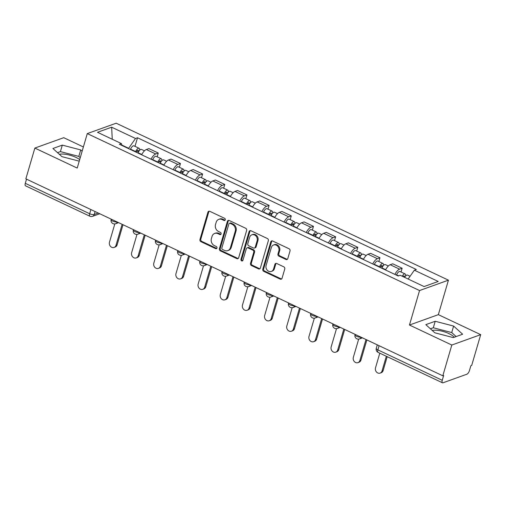 <?xml version="1.0" encoding="UTF-8"?>
<svg xmlns="http://www.w3.org/2000/svg" width="506" height="506" viewBox="0 0 506 506"><rect width="100%" height="100%" fill="white"/><g stroke="black" fill="none" stroke-linecap="round" stroke-linejoin="round"><path stroke-width="0.76" d="M225.271 219.838A1.176 1.006 -109.8 0 0 224.601 218.314L209.781 211.312A1.682 1.436 -109.8 0 0 207.941 212.172L199.952 239.496A1.682 1.436 -109.8 0 0 200.907 241.672L215.727 248.674A1.176 1.006 -109.8 0 0 216.347 246.548L214.43 245.638A5.383 4.586 -109.8 0 1 211.388 238.674L212.052 236.397A5.383 4.586 -109.8 0 1 214.696 233.443A5.383 4.586 -109.8 0 1 217.934 233.652L219.857 234.556A1.176 1.006 -109.8 0 0 220.477 232.431L218.56 231.527A5.383 4.586 -109.8 0 1 215.512 224.556L216.182 222.279A5.383 4.586 -109.8 0 1 218.826 219.326A5.383 4.586 -109.8 0 1 222.064 219.534L223.981 220.439A1.176 1.006 -109.8 0 0 225.271 219.838M59.316 154.279A13.358 4.535 -163.7 0 1 75.995 157.417A13.358 4.535 -163.7 0 1 79.695 159.567M432.213 330.431A13.358 4.535 -163.7 0 1 448.898 333.574A13.358 4.535 -163.7 0 1 454.28 337.236M285.953 259.477A1.682 1.436 -109.8 0 0 287.794 258.617L290.033 250.951A1.682 1.436 -109.8 0 0 289.084 248.775L272.62 241.001A1.682 1.436 -109.8 0 0 270.786 241.855L262.797 269.179A1.682 1.436 -109.8 0 0 263.746 271.355L280.204 279.129A1.682 1.436 -109.8 0 0 282.044 278.275L284.751 269.015A1.682 1.436 -109.8 0 0 283.803 266.839L276.757 263.506A1.682 1.436 -109.8 0 0 274.916 264.366L273.575 268.958A4.497 3.833 -109.8 0 1 271.368 271.431A4.497 3.833 -109.8 0 1 267.206 270.147A4.497 3.833 -109.8 0 1 266.112 265.435L271.374 247.447A4.497 3.833 -109.8 0 1 273.582 244.98A4.497 3.833 -109.8 0 1 277.743 246.264A4.497 3.833 -109.8 0 1 278.838 250.976L277.958 253.968A1.682 1.436 -109.8 0 0 278.907 256.15L285.953 259.477L286.794 259.173A1.682 1.436 -109.8 0 0 287.357 259.312M419.55 290.545L409.462 325.029L451.814 345.035L442.813 375.806L25.857 178.839L34.857 148.068L77.209 168.074L87.291 133.59L419.55 290.545L448.436 280.166L116.178 123.211L87.291 133.59M246.65 230.458A1.682 1.436 -109.8 0 0 245.701 228.282L229.243 220.508A1.682 1.436 -109.8 0 0 227.403 221.362L219.414 248.686A1.682 1.436 -109.8 0 0 220.363 250.862L236.827 258.636A1.682 1.436 -109.8 0 0 238.661 257.782L246.65 230.458M250.932 230.755L267.389 238.528A1.682 1.436 -109.8 0 1 268.344 240.704L260.356 268.028A1.682 1.436 -109.8 0 1 258.515 268.882L251.469 265.555A1.682 1.436 -109.8 0 1 250.521 263.379L253.759 252.298A1.682 1.436 -109.8 0 0 252.81 250.122L248.136 247.915A1.682 1.436 -109.8 0 0 246.295 248.775L242.924 260.312A1.176 1.006 -109.8 0 1 240.97 259.388L249.091 231.609A1.682 1.436 -109.8 0 1 250.932 230.755M451.814 345.035L480.7 334.656L471.7 365.427L470.858 365.73L469.46 370.525A3.428 1.36 115.3 0 1 466.867 374.219L443.035 382.783A3.428 1.36 115.3 0 1 442.478 382.789L378.102 352.378A3.428 1.36 -64.7 0 1 377.881 349.886L442.257 380.297A3.428 1.36 115.3 0 0 442.478 382.789M83.382 146.968L63.743 137.689L34.857 148.068M480.7 334.656L438.348 314.65L448.436 280.166M442.813 375.806L443.661 375.503L442.257 380.297M90.897 209.566L89.676 213.741A3.428 1.36 -64.7 0 0 89.897 216.233L25.521 185.822A3.428 1.36 -64.7 0 1 25.3 183.33L89.676 213.741A3.428 1.164 16.3 0 0 94.205 214.481L98.234 213.032M26.521 179.156L25.3 183.33M151.041 159.226A7.881 3.131 -64.7 0 1 155.703 153.957L146.323 149.529A7.881 3.131 115.3 0 0 141.661 154.792M146.323 149.529L148.891 148.606L158.27 153.033L157.164 156.816M155.703 153.957L158.27 153.033M179.339 167.29L180.44 163.508L171.06 159.08L168.492 160.004A7.881 3.131 115.3 0 0 163.83 165.266M173.21 169.7A7.881 3.131 -64.7 0 1 177.872 164.431L180.44 163.508M201.508 177.758L202.609 173.982L193.229 169.548L190.661 170.471A7.881 3.131 115.3 0 0 186.006 175.74M195.379 180.168A7.881 3.131 -64.7 0 1 200.041 174.905L202.609 173.982M223.677 188.232L224.778 184.456L215.398 180.022L212.83 180.946A7.881 3.131 115.3 0 0 208.175 186.214M217.548 190.642A7.881 3.131 -64.7 0 1 222.21 185.379L224.778 184.456M245.846 198.706L246.947 194.924L237.567 190.496L234.999 191.42A7.881 3.131 115.3 0 0 230.344 196.682M239.724 201.116A7.881 3.131 -64.7 0 1 244.379 195.847L246.947 194.924M268.016 209.18L269.116 205.398L259.742 200.971L257.168 201.894A7.881 3.131 115.3 0 0 252.513 207.156M261.893 211.59A7.881 3.131 -64.7 0 1 266.548 206.321L269.116 205.398M290.185 219.648L291.285 215.872L281.912 211.438L279.337 212.362A7.881 3.131 115.3 0 0 274.682 217.631M284.062 222.058A7.881 3.131 -64.7 0 1 288.717 216.796L291.285 215.872M312.354 230.122L313.461 226.346L304.081 221.913L301.513 222.836A7.881 3.131 115.3 0 0 296.851 228.098M306.231 232.532A7.881 3.131 -64.7 0 1 310.886 227.264L313.461 226.346M334.523 240.597L335.63 236.814L326.25 232.387L323.682 233.31A7.881 3.131 115.3 0 0 319.02 238.573M328.4 243.006A7.881 3.131 -64.7 0 1 333.056 237.738L335.63 236.814M356.692 251.071L357.799 247.289L348.419 242.861L345.851 243.778A7.881 3.131 115.3 0 0 341.189 249.047M350.569 253.474A7.881 3.131 -64.7 0 1 355.231 248.212L357.799 247.289M378.861 261.539L379.968 257.763L370.588 253.329L368.02 254.252A7.881 3.131 115.3 0 0 363.359 259.521M372.739 263.949A7.881 3.131 -64.7 0 1 377.4 258.686L379.968 257.763M401.03 272.013L402.137 268.237L392.757 263.803L390.189 264.727A7.881 3.131 115.3 0 0 385.528 269.989M394.908 274.423A7.881 3.131 -64.7 0 1 399.569 269.154L402.137 268.237M128.568 148.606L128.663 148.283L121.845 145.058M121.984 145.494L121.377 143.565L97.5 132.287L111.649 127.202L135.526 138.48L128.663 148.283M408.159 279.034L414.351 270.191L416.324 269.483L137.505 137.771L135.526 138.48M414.351 270.191L438.221 281.469L424.072 286.554L400.202 275.277L398.222 275.985L119.397 144.273L121.377 143.565M82.143 151.205L80.713 149.915L62.308 145.121L52.921 148.492L61.947 156.658L79.227 161.155M409.462 325.029L438.348 314.65M462.636 334.232L453.616 326.066L435.211 321.272L425.824 324.643L434.844 332.809L453.249 337.603L462.636 334.232M134.994 146.342L137.505 137.771M111.649 127.202L112.256 139.258M80.239 157.701L78.816 156.405L60.41 151.617L57.52 152.654M78.816 156.405L80.713 149.915M60.41 151.617L62.308 145.121M456.14 336.566L451.713 332.562L433.307 327.768L430.423 328.805M451.713 332.562L453.616 326.066M433.307 327.768L435.211 321.272M225.069 220.218A1.176 1.006 -109.8 0 1 224.822 220.135L222.906 219.231A5.383 4.586 -109.8 0 0 219.667 219.028L218.826 219.326M214.696 233.443L215.537 233.139A5.383 4.586 -109.8 0 1 218.775 233.348L220.698 234.253A1.176 1.006 -109.8 0 0 220.945 234.335M209.218 211.179A1.682 1.436 -109.8 0 0 208.788 211.869L200.793 239.193A1.682 1.436 -109.8 0 0 201.749 241.368L216.568 248.37A1.176 1.006 -109.8 0 0 216.815 248.446M228.68 220.369A1.682 1.436 -109.8 0 0 228.244 221.065L220.255 248.383A1.682 1.436 -109.8 0 0 221.204 250.559L237.668 258.332A1.682 1.436 -109.8 0 0 238.231 258.471M230.154 223.355A1.176 1.006 -109.8 0 0 228.87 223.956L221.856 247.94A1.176 1.006 -109.8 0 0 222.52 249.464L224.544 250.419A5.383 4.586 -109.8 0 0 227.782 250.622A5.383 4.586 -109.8 0 0 230.426 247.668L235.22 231.28A5.383 4.586 -109.8 0 0 232.178 224.31L230.154 223.355L230.995 223.051A1.176 1.006 -109.8 0 0 230.287 223.007L229.446 223.31M227.782 250.622L228.623 250.318A5.383 4.586 -109.8 0 0 231.267 247.364L230.426 247.668M230.995 223.051L233.019 224.006A5.383 4.586 -109.8 0 1 236.062 230.976L231.267 247.364M247.124 247.851L247.965 247.548A1.682 1.436 -109.8 0 1 248.977 247.611L253.651 249.819A1.682 1.436 -109.8 0 1 254.6 251.994L251.362 263.076A1.682 1.436 -109.8 0 0 252.311 265.252L259.357 268.585A1.682 1.436 -109.8 0 0 259.92 268.718M250.369 230.616A1.682 1.436 -109.8 0 0 249.939 231.312L241.811 259.085A1.176 1.006 -109.8 0 0 242.722 260.691M257.124 240.805A4.497 3.833 -109.8 0 0 256.03 236.093A4.497 3.833 -109.8 0 0 251.868 234.809A4.497 3.833 -109.8 0 0 249.66 237.276L247.807 243.614A1.682 1.436 -109.8 0 0 248.756 245.79L253.43 247.997A1.682 1.436 -109.8 0 0 255.271 247.137L257.124 240.805L257.965 240.502A4.497 3.833 -109.8 0 0 256.871 235.79A4.497 3.833 -109.8 0 0 252.715 234.506L251.868 234.809M254.442 248.06L255.283 247.763A1.682 1.436 -109.8 0 0 256.112 246.839L255.271 247.137M257.965 240.502L256.112 246.839M273.582 244.98L274.423 244.676A4.497 3.833 -109.8 0 1 278.585 245.96A4.497 3.833 -109.8 0 1 279.679 250.672L278.8 253.67A1.682 1.436 -109.8 0 0 279.755 255.846L286.794 259.173M271.368 271.431L272.209 271.127A4.497 3.833 -109.8 0 0 274.416 268.654L273.575 268.958M276.194 263.373A1.682 1.436 -109.8 0 0 275.764 264.062L274.416 268.654M272.064 240.862A1.682 1.436 -109.8 0 0 271.627 241.558L263.639 268.876A1.682 1.436 -109.8 0 0 264.587 271.052L281.051 278.831A1.682 1.436 -109.8 0 0 281.614 278.964M137.91 153.021L138.056 152.704A4.282 1.701 -64.7 0 1 141.49 149.409L144.463 150.813M136.297 152.255L136.475 151.863A2.056 0.816 -64.7 0 1 138.125 150.282A2.056 0.816 -64.7 0 1 138.258 151.775L138.473 151.882M114.818 223.918L109.473 242.191A3.94 3.359 -109.8 0 0 110.428 246.321A3.94 3.359 -109.8 0 0 114.071 247.44A3.94 3.359 -109.8 0 0 116.007 245.277L122.136 224.322M135.494 151.882L135.64 151.56A4.282 1.701 -64.7 0 1 139.074 148.271A4.282 1.701 -64.7 0 1 139.586 150.314M130.377 149.466L130.523 149.143A4.282 1.701 -64.7 0 1 133.957 145.854L139.074 148.271M122.996 224.727L117.107 244.885A3.94 3.359 70.2 0 1 115.166 247.048L114.071 247.44M136.886 151.13L138.606 151.655M160.079 163.495L160.225 163.179A4.282 1.701 -64.7 0 1 163.659 159.883L166.632 161.287M158.467 162.73L158.644 162.337A2.056 0.816 -64.7 0 1 160.294 160.756A2.056 0.816 -64.7 0 1 160.427 162.249L160.642 162.35M136.987 234.392L131.642 252.665A3.94 3.359 -109.8 0 0 132.597 256.789A3.94 3.359 -109.8 0 0 136.24 257.915A3.94 3.359 -109.8 0 0 138.176 255.751L144.305 234.79M157.663 162.35L157.809 162.034A4.282 1.701 -64.7 0 1 161.243 158.739A4.282 1.701 -64.7 0 1 161.756 160.788M152.546 159.934L152.692 159.618A4.282 1.701 -64.7 0 1 156.126 156.322L161.243 158.739M145.171 235.201L139.276 255.359A3.94 3.359 70.2 0 1 137.335 257.522L136.24 257.915M159.055 161.604L160.775 162.122M182.249 173.969L182.394 173.647A4.282 1.701 -64.7 0 1 185.828 170.358L188.801 171.755M180.636 173.204L180.813 172.805A2.056 0.816 -64.7 0 1 182.464 171.224A2.056 0.816 -64.7 0 1 182.596 172.723L182.811 172.824M159.156 244.866L153.811 263.133A3.94 3.359 -109.8 0 0 154.766 267.263A3.94 3.359 -109.8 0 0 158.41 268.389A3.94 3.359 -109.8 0 0 160.351 266.226L166.474 245.265M179.832 172.824L179.978 172.508A4.282 1.701 -64.7 0 1 183.412 169.213A4.282 1.701 -64.7 0 1 183.925 171.262M174.715 170.408L174.861 170.092A4.282 1.701 -64.7 0 1 178.295 166.797L183.412 169.213M167.341 245.676L161.446 265.827A3.94 3.359 70.2 0 1 159.504 267.99L158.41 268.389M181.224 172.072L182.944 172.597M204.418 184.437L204.563 184.121A4.282 1.701 -64.7 0 1 207.998 180.825L210.97 182.23M202.805 183.678L202.982 183.28A2.056 0.816 -64.7 0 1 204.633 181.698A2.056 0.816 -64.7 0 1 204.766 183.197L204.981 183.298M181.325 255.34L175.98 273.607A3.94 3.359 -109.8 0 0 176.936 277.737A3.94 3.359 -109.8 0 0 180.579 278.857A3.94 3.359 -109.8 0 0 182.521 276.693L188.649 255.739M202.002 183.298L202.147 182.982A4.282 1.701 -64.7 0 1 205.581 179.687A4.282 1.701 -64.7 0 1 206.094 181.73M196.885 180.882L197.03 180.566A4.282 1.701 -64.7 0 1 200.465 177.271L205.581 179.687M189.51 256.144L183.615 276.301A3.94 3.359 70.2 0 1 181.673 278.464L180.579 278.857M203.393 182.546L205.113 183.071M226.587 194.911L226.732 194.595A4.282 1.701 -64.7 0 1 230.167 191.3L233.139 192.704M224.974 194.146L225.151 193.754A2.056 0.816 -64.7 0 1 226.802 192.172A2.056 0.816 -64.7 0 1 226.935 193.665L227.15 193.773M203.494 265.808L198.15 284.081A3.94 3.359 -109.8 0 0 199.105 288.205A3.94 3.359 -109.8 0 0 202.748 289.331A3.94 3.359 -109.8 0 0 204.69 287.168L210.819 266.213M224.171 193.773L224.316 193.45A4.282 1.701 -64.7 0 1 227.751 190.161A4.282 1.701 -64.7 0 1 228.263 192.204M219.054 191.35L219.199 191.034A4.282 1.701 -64.7 0 1 222.634 187.745L227.751 190.161M211.679 266.618L205.784 286.775A3.94 3.359 70.2 0 1 203.848 288.939L202.748 289.331M225.562 193.02L227.283 193.545M248.756 205.385L248.901 205.069A4.282 1.701 -64.7 0 1 252.336 201.774L255.309 203.178M247.143 204.62L247.32 204.228A2.056 0.816 -64.7 0 1 248.971 202.647A2.056 0.816 -64.7 0 1 249.104 204.139L249.319 204.241M225.663 276.282L220.319 294.555A3.94 3.359 -109.8 0 0 221.274 298.679A3.94 3.359 -109.8 0 0 224.917 299.805A3.94 3.359 -109.8 0 0 226.859 297.642L232.988 276.681M246.34 204.241L246.485 203.924A4.282 1.701 -64.7 0 1 249.92 200.629A4.282 1.701 -64.7 0 1 250.432 202.678M241.223 201.824L241.368 201.508A4.282 1.701 -64.7 0 1 244.803 198.213L249.92 200.629M233.848 277.092L227.953 297.25A3.94 3.359 70.2 0 1 226.018 299.413L224.917 299.805M247.731 203.494L249.452 204.013M270.925 215.853L271.071 215.537A4.282 1.701 -64.7 0 1 274.505 212.248L277.478 213.646M269.312 215.094L269.489 214.696A2.056 0.816 -64.7 0 1 271.14 213.115A2.056 0.816 -64.7 0 1 271.273 214.614L271.488 214.715M247.832 286.757L242.488 305.023A3.94 3.359 -109.8 0 0 243.443 309.153A3.94 3.359 -109.8 0 0 247.092 310.279A3.94 3.359 -109.8 0 0 249.028 308.116L255.157 287.155M268.509 214.715L268.654 214.399A4.282 1.701 -64.7 0 1 272.089 211.103A4.282 1.701 -64.7 0 1 272.601 213.152M263.398 212.299L263.537 211.982A4.282 1.701 -64.7 0 1 266.978 208.687L272.089 211.103M256.017 287.56L250.122 307.718A3.94 3.359 70.2 0 1 248.187 309.881L247.092 310.279M269.9 213.962L271.621 214.487M293.094 226.327L293.24 226.011A4.282 1.701 -64.7 0 1 296.674 222.716L299.647 224.12M291.481 225.568L291.658 225.17A2.056 0.816 -64.7 0 1 293.309 223.589A2.056 0.816 -64.7 0 1 293.442 225.088L293.657 225.189M270.002 297.231L264.657 315.497A3.94 3.359 -109.8 0 0 265.612 319.628A3.94 3.359 -109.8 0 0 269.262 320.747A3.94 3.359 -109.8 0 0 271.197 318.584L277.326 297.629M290.678 225.189L290.823 224.873A4.282 1.701 -64.7 0 1 294.258 221.577A4.282 1.701 -64.7 0 1 294.77 223.62M285.567 222.773L285.707 222.45A4.282 1.701 -64.7 0 1 289.147 219.161L294.258 221.577M278.186 298.034L272.291 318.192A3.94 3.359 70.2 0 1 270.356 320.355L269.262 320.747M292.07 224.436L293.79 224.961M315.263 236.802L315.409 236.485A4.282 1.701 -64.7 0 1 318.843 233.19L321.816 234.594M313.65 236.036L313.828 235.644A2.056 0.816 -64.7 0 1 315.478 234.063A2.056 0.816 -64.7 0 1 315.611 235.556L315.826 235.657M292.171 307.699L286.826 325.972A3.94 3.359 -109.8 0 0 287.781 330.095A3.94 3.359 -109.8 0 0 291.431 331.221A3.94 3.359 -109.8 0 0 293.366 329.058L299.495 308.103M312.847 235.657L312.993 235.341A4.282 1.701 -64.7 0 1 316.427 232.052A4.282 1.701 -64.7 0 1 316.939 234.095M307.737 233.241L307.876 232.924A4.282 1.701 -64.7 0 1 311.316 229.635L316.427 232.052M300.355 308.508L294.46 328.666A3.94 3.359 70.2 0 1 292.525 330.829L291.431 331.221M314.239 234.91L315.959 235.435M337.432 247.276L337.578 246.953A4.282 1.701 -64.7 0 1 341.012 243.664L343.985 245.068M335.82 246.511L335.997 246.118A2.056 0.816 -64.7 0 1 337.647 244.537A2.056 0.816 -64.7 0 1 337.78 246.03L337.995 246.131M314.34 318.173L308.995 336.446A3.94 3.359 -109.8 0 0 309.95 340.57A3.94 3.359 -109.8 0 0 313.6 341.695A3.94 3.359 -109.8 0 0 315.535 339.532L321.664 318.571M335.023 246.131L335.162 245.815A4.282 1.701 -64.7 0 1 338.603 242.519A4.282 1.701 -64.7 0 1 339.109 244.569M329.906 243.715L330.045 243.399A4.282 1.701 -64.7 0 1 333.486 240.103L338.603 242.519M322.524 318.982L316.63 339.14A3.94 3.359 70.2 0 1 314.694 341.303L313.6 341.695M336.408 245.385L338.128 245.903M359.608 257.744L359.747 257.427A4.282 1.701 -64.7 0 1 363.188 254.138L366.154 255.536M357.989 256.985L358.166 256.586A2.056 0.816 -64.7 0 1 359.817 255.005A2.056 0.816 -64.7 0 1 359.949 256.504L360.164 256.605M336.509 328.647L331.164 346.914A3.94 3.359 -109.8 0 0 332.119 351.044A3.94 3.359 -109.8 0 0 335.769 352.17A3.94 3.359 -109.8 0 0 337.704 350.007L343.833 329.045M357.192 256.605L357.331 256.289A4.282 1.701 -64.7 0 1 360.772 252.994A4.282 1.701 -64.7 0 1 361.278 255.037M352.075 254.189L352.22 253.873A4.282 1.701 -64.7 0 1 355.655 250.578L360.772 252.994M344.694 329.45L338.799 349.608A3.94 3.359 70.2 0 1 336.863 351.771L335.769 352.17M358.577 255.853L360.297 256.378M381.777 268.218L381.916 267.902A4.282 1.701 -64.7 0 1 385.357 264.606L388.323 266.011M380.158 267.453L380.341 267.06A2.056 0.816 -64.7 0 1 381.986 265.479A2.056 0.816 -64.7 0 1 382.119 266.978L382.334 267.079M358.678 339.121L353.333 357.388A3.94 3.359 -109.8 0 0 354.295 361.518A3.94 3.359 -109.8 0 0 357.938 362.638A3.94 3.359 -109.8 0 0 359.874 360.474L366.002 339.52M379.361 267.079L379.5 266.757A4.282 1.701 -64.7 0 1 382.941 263.468A4.282 1.701 -64.7 0 1 383.447 265.511M374.244 264.663L374.389 264.341A4.282 1.701 -64.7 0 1 377.824 261.052L382.941 263.468M366.863 339.924L360.968 360.082A3.94 3.359 70.2 0 1 359.032 362.245L357.938 362.638M380.746 266.327L382.466 266.852M404.617 277.364A4.282 1.701 -64.7 0 1 407.526 275.081L410.081 276.289M379.797 353.182L375.503 367.862A3.94 3.359 -109.8 0 0 376.464 371.986A3.94 3.359 -109.8 0 0 380.107 373.112A3.94 3.359 -109.8 0 0 382.043 370.949L386.337 356.268M403.048 276.624A2.056 0.816 -64.7 0 1 404.155 275.953A2.056 0.816 -64.7 0 1 404.345 277.237M396.413 275.131L396.559 274.815A4.282 1.701 -64.7 0 1 399.993 271.52L405.11 273.942A4.282 1.701 -64.7 0 1 405.622 275.985M402.2 276.219A4.282 1.701 -64.7 0 1 405.11 273.942M387.198 356.673L383.137 370.556A3.94 3.359 70.2 0 1 381.201 372.72L380.107 373.112M95.065 211.533L94.205 214.481A3.428 2.922 -109.8 0 1 92.522 216.359L99.771 213.753M377.4 258.686L368.02 254.252M355.231 248.212L345.851 243.778M333.056 237.738L323.682 233.31M310.886 227.264L301.513 222.836M288.717 216.796L279.337 212.362M266.548 206.321L257.168 201.894M244.379 195.847L234.999 191.42M222.21 185.379L212.83 180.946M200.041 174.905L190.661 170.471M177.872 164.431L168.492 160.004M399.569 269.154L390.189 264.727M111.257 219.18L111.149 219.553A3.428 1.164 16.3 0 0 113.224 221.324A3.428 1.164 16.3 0 0 117.057 221.919M117.234 222.001A3.428 2.922 70.2 0 1 115.596 223.741L118.613 222.653M133.426 229.654L133.318 230.028A3.428 1.164 16.3 0 0 135.393 231.799A3.428 1.164 16.3 0 0 139.226 232.393M155.595 240.129L155.487 240.502A3.428 1.164 16.3 0 0 157.562 242.273A3.428 1.164 16.3 0 0 161.395 242.867M177.764 250.596L177.657 250.97A3.428 1.164 16.3 0 0 179.731 252.747A3.428 1.164 16.3 0 0 183.564 253.342M199.933 261.071L199.826 261.444A3.428 1.164 16.3 0 0 201.9 263.215A3.428 1.164 16.3 0 0 205.733 263.809M222.102 271.545L221.995 271.918A3.428 1.164 16.3 0 0 224.069 273.689A3.428 1.164 16.3 0 0 227.902 274.284M244.271 282.013L244.164 282.392A3.428 1.164 16.3 0 0 246.239 284.163A3.428 1.164 16.3 0 0 250.078 284.758M266.441 292.487L266.333 292.86A3.428 1.164 16.3 0 0 268.408 294.631A3.428 1.164 16.3 0 0 272.247 295.232M288.61 302.961L288.502 303.334A3.428 1.164 16.3 0 0 290.577 305.105A3.428 1.164 16.3 0 0 294.416 305.7M310.779 313.435L310.671 313.809A3.428 1.164 16.3 0 0 312.746 315.58A3.428 1.164 16.3 0 0 316.585 316.174M332.948 323.903L332.84 324.283A3.428 1.164 16.3 0 0 334.915 326.054A3.428 1.164 16.3 0 0 338.754 326.648M355.123 334.377L355.01 334.751A3.428 1.164 16.3 0 0 357.084 336.522A3.428 1.164 16.3 0 0 360.923 337.116M139.403 232.475A3.428 2.922 70.2 0 1 137.765 234.215L140.782 233.127M161.572 242.95A3.428 2.922 70.2 0 1 159.934 244.683L162.951 243.601M183.741 253.417A3.428 2.922 70.2 0 1 182.103 255.157L185.12 254.075M205.91 263.892A3.428 2.922 70.2 0 1 204.272 265.631L207.289 264.543M228.079 274.366A3.428 2.922 70.2 0 1 226.441 276.105L229.458 275.017M250.249 284.84A3.428 2.922 70.2 0 1 248.61 286.573L251.627 285.492M272.418 295.308A3.428 2.922 70.2 0 1 270.78 297.047L273.797 295.966M294.587 305.782A3.428 2.922 70.2 0 1 292.949 307.521L295.966 306.434M316.756 316.256A3.428 2.922 70.2 0 1 315.118 317.996L318.135 316.908M338.925 326.731A3.428 2.922 70.2 0 1 337.287 328.464L340.304 327.382M361.094 337.198A3.428 2.922 70.2 0 1 359.456 338.938L362.473 337.856M379.102 345.706L377.881 349.886A3.428 1.164 16.3 0 1 376.274 348.318A3.428 3.428 0 0 0 378.102 352.378M222.906 219.231L222.064 219.534M220.698 234.253L219.857 234.556M218.775 233.348L217.934 233.652M216.568 248.37L215.727 248.674M201.749 241.368L200.907 241.672M200.793 239.193L199.952 239.496M208.788 211.869L207.941 212.172M224.822 220.135L223.981 220.439M237.668 258.332L236.827 258.636M221.204 250.559L220.363 250.862M220.255 248.383L219.414 248.686M228.244 221.065L227.403 221.362M236.062 230.976L235.22 231.28M233.019 224.006L232.178 224.31M259.357 268.585L258.515 268.882M252.311 265.252L251.469 265.555M251.362 263.076L250.521 263.379M254.6 251.994L253.759 252.298M253.651 249.819L252.81 250.122M248.977 247.611L248.136 247.915M241.811 259.085L240.97 259.388M249.939 231.312L249.091 231.609M279.755 255.846L278.907 256.15M278.8 253.67L277.958 253.968M279.679 250.672L278.838 250.976M275.764 264.062L274.916 264.366M281.051 278.831L280.204 279.129M264.587 271.052L263.746 271.355M263.639 268.876L262.797 269.179M271.627 241.558L270.786 241.855M138.056 152.704L141.825 154.482M130.523 149.143L135.64 151.56M117.107 244.885L116.007 245.277M160.225 163.179L163.995 164.956M152.692 159.618L157.809 162.034M139.276 255.359L138.176 255.751M182.394 173.647L186.164 175.43M174.861 170.092L179.978 172.508M161.446 265.827L160.351 266.226M204.563 184.121L208.333 185.904M197.03 180.566L202.147 182.982M183.615 276.301L182.521 276.693M226.732 194.595L230.502 196.372M219.199 191.034L224.316 193.45M205.784 286.775L204.69 287.168M248.901 205.069L252.671 206.846M241.368 201.508L246.485 203.924M227.953 297.25L226.859 297.642M271.071 215.537L274.84 217.321M263.537 211.982L268.654 214.399M250.122 307.718L249.028 308.116M293.24 226.011L297.009 227.795M285.707 222.45L290.823 224.873M272.291 318.192L271.197 318.584M315.409 236.485L319.178 238.263M307.876 232.924L312.993 235.341M294.46 328.666L293.366 329.058M337.578 246.953L341.348 248.737M330.045 243.399L335.162 245.815M316.63 339.14L315.535 339.532M359.747 257.427L363.517 259.211M352.22 253.873L357.331 256.289M338.799 349.608L337.704 350.007M381.916 267.902L385.686 269.679M374.389 264.341L379.5 266.757M360.968 360.082L359.874 360.474M396.559 274.815L398.684 275.821M383.137 370.556L382.043 370.949M111.149 219.553A3.428 3.428 0 0 0 115.596 223.741M133.318 230.028A3.428 3.428 0 0 0 137.765 234.215M155.487 240.502A3.428 3.428 0 0 0 159.934 244.683M177.657 250.97A3.428 3.428 0 0 0 182.103 255.157M199.826 261.444A3.428 3.428 0 0 0 204.272 265.631M221.995 271.918A3.428 3.428 0 0 0 226.441 276.105M244.164 282.392A3.428 3.428 0 0 0 248.61 286.573M266.333 292.86A3.428 3.428 0 0 0 270.78 297.047M288.502 303.334A3.428 3.428 0 0 0 292.949 307.521M310.671 313.809A3.428 3.428 0 0 0 315.118 317.996M332.84 324.283A3.428 3.428 0 0 0 337.287 328.464M355.01 334.751A3.428 3.428 0 0 0 359.456 338.938M377.293 344.852L376.274 348.318M89.897 216.233A3.428 3.428 0 0 0 92.522 216.359"/></g></svg>
